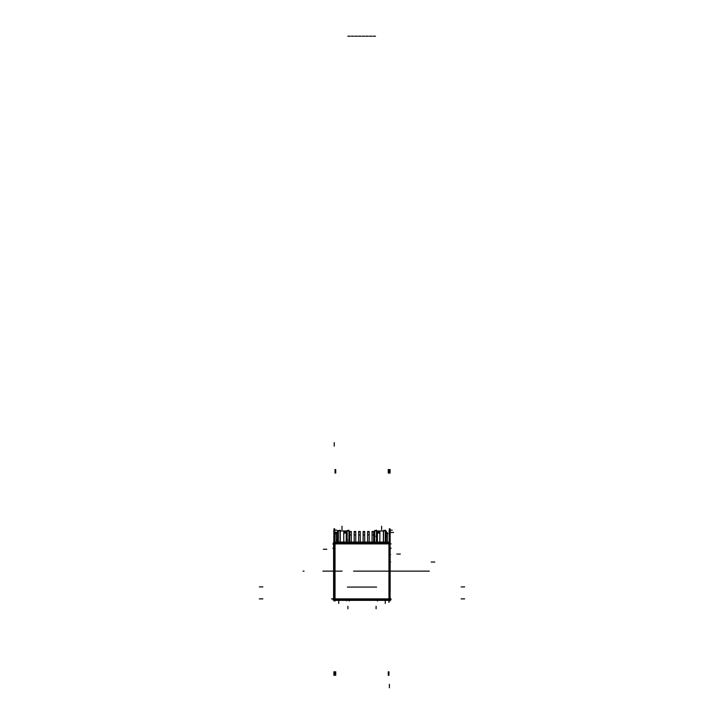<?xml version="1.0" encoding="UTF-8"?>
<svg xmlns="http://www.w3.org/2000/svg" width="724" height="724" viewBox="0 0 724 724"><rect width="100%" height="100%" fill="white"/><g stroke="black" fill="none" stroke-linecap="round" stroke-linejoin="round"><path stroke-width="1.09" d="M333.592 543.199L390.046 543.199M388.96 542.077L388.96 600.178M333.592 599.065L390.046 599.065M334.678 528.791L334.678 600.178M333.592 598.757L333.592 542.077L390.046 542.077L390.046 598.757L390.96 598.757L390.96 599.943L389.177 600.042M388.824 600.178L335.158 600.178M376.561 532.774L377.123 532.774M377.403 532.774L377.403 542.077M377.294 532.837L377.294 536.231L375.901 536.231M376.561 532.973L377.123 532.973L376.561 532.973M386.136 542.077L386.136 530.973L385.376 530.973M377.123 542.077L377.123 530.973L383.449 530.973M377.294 542.077L377.294 533.072L377.294 542.077M377.294 532.973L379.657 531.217M385.376 532.466L385.856 532.882L385.376 532.466M385.964 533.072L385.964 542.077L385.964 533.072M379.856 531.117L379.15 533.072L376.561 533.072M379.865 541.281L379.865 531.018M379.865 540.955A1.765 1.765 0 0 0 380.172 542.077A1.765 1.765 0 0 1 379.865 541.081M383.385 541.081A1.765 1.765 0 0 1 383.077 542.077A1.765 1.765 0 0 0 383.385 540.955M383.385 541.281L383.385 531.018M385.983 531.217L385.376 531.217M385.376 533.072L387.44 533.072L385.774 531.117M386.136 532.774L387.358 532.774L386.227 532.973M385.856 532.774L385.856 542.077M387.358 532.837L387.358 536.231L385.964 536.231L385.964 532.837M379.991 531.217L377.276 531.217M346.235 542.077L346.235 532.774M347.077 532.774L346.515 532.774M346.344 533.136L346.344 542.077L346.344 539.941L347.737 539.941M337.502 542.077L337.502 530.973L338.262 530.973M346.515 542.077L346.515 530.973L340.19 530.973M343.773 541.081A1.765 1.765 0 0 1 343.466 542.077A1.765 1.765 0 0 0 343.773 541.081A1.765 1.765 0 0 1 343.466 542.077A1.765 1.765 0 0 0 343.773 541.081M340.561 542.077A1.765 1.765 0 0 1 340.244 541.081A1.765 1.765 0 0 0 340.561 542.077A1.765 1.765 0 0 1 340.244 541.081A1.765 1.765 0 0 0 340.561 542.077A1.765 1.765 0 0 1 340.253 540.955M338.262 532.466L337.782 532.882L338.262 532.466M337.674 542.077L337.674 533.072L337.674 542.077L337.674 533.072L337.674 542.077L337.674 539.941L336.28 539.941L336.28 542.077L336.28 532.774L337.502 532.774M346.344 532.973L343.981 531.217M343.773 541.281L343.773 531.018M343.782 531.117L344.488 533.072L347.077 533.072M343.647 531.217L346.362 531.217M343.764 540.955A1.765 1.765 0 0 1 343.466 542.077M340.244 541.281L340.244 531.018M337.656 531.217L338.262 531.217M337.864 531.117L336.198 533.072L338.262 533.072M337.782 542.077L337.782 532.774M383.53 530.493L383.53 542.077M385.295 542.077L385.295 530.122M383.449 542.077L383.449 530.493L385.376 530.493L385.376 542.077M383.449 530.864L385.376 530.864M376.48 542.077L376.48 530.122M376.561 530.864L374.634 530.864M374.715 530.493L374.715 542.077M376.561 542.077L376.561 530.493L374.634 530.493L374.634 542.077M347.158 530.493L347.158 542.077M348.914 542.077L348.914 530.122M347.077 542.077L347.077 530.493L349.004 530.493L349.004 542.077M347.077 530.864L349.004 530.864M340.108 542.077L340.108 530.122M340.19 530.864L338.262 530.864M338.343 530.493L338.343 542.077M340.19 542.077L340.19 530.493L338.262 530.493L338.262 542.077M391.132 548.24L390.046 548.24M333.592 548.24L332.85 548.24M333.583 599.237L390.399 599.237M333.583 599.943L390.399 599.943M346.877 600.35A1.412 0.996 180 0 0 346.524 600.811L346.524 600.35M377.113 600.35A1.412 0.996 180 0 1 377.466 600.811L377.466 600.35M333.972 528.773L333.972 542.801M333.972 599.988L333.972 600.477M333.022 599.934L333.022 598.757L333.954 598.757M333.149 598.884L336.425 598.884M370.208 599.11L370.208 600.078M334.687 600.35L389.304 600.35M334.687 542.792L389.304 542.792M390.046 591.68L390.146 598.757M389.313 542.077L389.313 528.791M390.019 600.477L390.019 599.988M390.019 542.801L390.019 528.773M391.132 543.905L332.85 543.905M334.805 542.077L334.805 532.221L333.845 532.221L333.845 542.077M333.972 532.448L334.678 532.448L333.972 532.448M333.845 532.592L334.805 532.592L334.805 530.158L333.845 530.158L333.845 532.592M389.177 542.077L389.177 532.221L390.146 532.221L390.146 544.131L389.177 544.131M390.019 532.448L389.313 532.448L390.019 532.448M389.177 532.592L390.146 532.592L390.146 530.158L389.177 530.158L389.177 532.592M388.824 599.988L388.824 600.893L390.019 600.893L390.01 600.178M388.824 542.801L390.019 542.783M388.96 600.775L390.019 600.784M333.954 599.988L333.954 542.801L390.037 542.801L390.037 599.988L333.954 599.988M335.031 598.884L388.96 598.884L335.031 598.884L388.96 598.884L335.031 598.884L335.031 543.905L335.031 598.884M333.981 600.178L333.972 600.893L335.158 600.893L335.158 599.988M333.972 542.783L335.158 542.801M335.031 542.855L335.031 546.186M390.643 562.05L390.146 562.05L390.643 562.05M390.643 554.584L390.146 554.584L390.643 554.584M389.177 600.024L390.146 600.024M389.177 591.68L390.146 591.68L390.146 547.362L389.177 547.362M353.783 599.11L353.783 600.078M354.172 531.914L354.172 542.077L354.172 531.47L354.172 542.077L354.172 531.47L355.756 531.47L355.756 542.077L355.756 531.914M354.172 531.543L354.172 534.927L354.172 531.543M355.756 534.927L355.756 531.543L355.756 534.927L354.172 534.927M355.792 531.914L354.136 531.914M363.122 531.914L363.122 542.077L363.122 531.47L363.122 542.077L363.122 531.47L364.706 531.47L364.706 542.077L364.706 531.914M363.122 531.543L363.122 534.927L363.122 531.543M364.706 534.927L364.706 531.543L364.706 534.927L363.122 534.927M364.742 531.914L363.095 531.914M372.073 531.914L372.073 542.077L372.073 531.47L372.073 542.077L372.073 531.47L373.665 531.47L373.656 542.077L373.665 531.914L372.046 531.914M372.073 531.543L372.073 534.927L372.073 531.543M373.665 534.927L373.665 531.543L373.665 534.927L372.073 534.927M349.692 531.914L349.692 542.077L349.692 531.47L349.692 542.077L349.692 531.47L351.285 531.47L351.276 542.077L351.285 531.914M349.692 531.543L349.692 534.927L349.692 531.543M351.285 534.927L351.285 531.543L351.285 534.927L349.692 534.927M351.312 531.914L349.665 531.914M358.651 531.914L358.651 542.077L358.651 531.47L358.651 542.077L358.651 531.47L360.235 531.47L360.235 542.077L360.235 531.914M358.651 531.543L358.651 534.927L358.651 531.543M360.235 534.927L360.235 531.543L360.235 534.927L358.651 534.927M360.262 531.914L358.615 531.914M367.602 531.914L367.602 542.077L367.602 531.47L367.602 542.077L367.602 531.47L369.186 531.47L369.186 542.077L369.186 531.914M367.602 531.543L367.602 534.927L367.602 531.543M369.186 534.927L369.186 531.543L369.186 534.927L367.602 534.927M369.222 531.914L367.566 531.914M376.561 531.47L377.123 531.47M346.344 542.077L346.344 533.072M347.077 532.973L346.515 532.973M390.046 571.127L429.314 571.127C432.273 571.127 432.273 571.127 429.314 571.127L359.312 571.127L429.314 571.127C432.273 571.127 432.273 571.127 429.314 571.127L362.67 571.127L429.314 571.127C432.273 571.127 432.273 571.127 429.314 571.127L417.857 571.127L429.314 571.127C432.273 571.127 432.273 571.127 429.314 571.127L390.046 571.127M389.394 687.8L389.394 684.28M342.108 571.127L322.868 571.127L342.108 571.127M334.235 442.599L334.235 446.129M392.308 571.127L393.784 571.127L392.308 571.127M387.358 533.072L387.358 542.077L387.358 533.072M381.629 526.239L381.629 529.76L381.629 526.239M377.123 531.543L376.561 532.194L377.123 531.543M387.358 542.077L387.358 532.774L386.136 532.973L387.44 533.072M342.009 526.239L342.009 529.76L342.009 526.239M337.502 531.543L336.452 532.774M336.28 533.072L336.28 542.077L336.198 533.072M400.345 554.059L396.824 554.059L400.345 554.059M323.284 549.254L326.814 549.254L323.284 549.254M388.96 469.541L388.96 473.071M399.711 571.127L407.178 571.127L399.711 571.127M388.254 469.541L388.254 473.071M366.815 571.127L416.101 571.127L366.815 571.127M366.226 571.127L367.285 571.127L366.226 571.127M259.328 586.902L262.857 586.902L259.328 586.902M464.672 586.902L461.143 586.902L464.672 586.902M338.732 600.35L338.732 603.472L338.732 600.35M390.96 598.884L331.502 598.884M464.672 598.884L461.143 598.884L464.672 598.884M347.9 608.803L347.9 606.314M349.303 601.029L349.303 600.35M376.091 608.803L376.091 606.314M377.503 601.029L377.503 600.35M335.737 675.293L335.737 671.772M335.031 675.293L335.031 671.772L335.031 675.293M333.9 675.293L333.9 671.772M335.031 469.541L335.031 473.071L335.031 469.541M335.737 469.541L335.737 473.071L335.737 469.541M334.606 675.293L334.606 671.772M304.035 571.127L303.094 571.127L304.035 571.127M259.328 598.884L262.857 598.884M370.027 571.127L353.602 571.127L370.027 571.127M385.259 600.35L385.259 603.472L385.259 600.35M388.254 675.293L388.254 671.772L388.254 675.293M389.385 469.541L389.385 473.071M390.082 469.541L390.082 473.071M388.96 675.293L388.96 671.772L388.96 675.293M334.805 532.448L336.732 532.448M390.146 532.448L393.539 532.448M335.031 542.783L335.031 600.893M388.96 600.893L388.96 602.413M368.833 571.127L362.525 571.127L368.833 571.127M354.751 587.083L358.271 587.083L354.751 587.083M355.004 36.2L357.493 36.2L355.004 36.2M394.245 571.127L399.177 571.127L394.245 571.127M373.077 587.083L376.607 587.083L373.077 587.083M372.978 36.2L375.466 36.2L372.978 36.2M369.412 587.083L372.941 587.083L369.412 587.083M369.385 36.2L371.874 36.2L369.385 36.2M365.747 587.083L369.276 587.083L365.747 587.083M365.792 36.2L368.281 36.2L365.792 36.2M362.081 587.083L365.611 587.083L362.081 587.083M362.199 36.2L364.688 36.2L362.199 36.2M358.416 587.083L361.946 587.083L358.416 587.083M358.597 36.2L361.086 36.2L358.597 36.2M351.086 587.083L354.606 587.083L351.086 587.083M351.412 36.2L353.9 36.2L351.412 36.2M347.42 587.083L350.941 587.083L347.42 587.083M347.81 36.2L350.307 36.2L347.81 36.2M434.753 562.041L431.223 562.041L434.753 562.041M402.354 571.127L403.675 571.127L402.354 571.127M390.146 571.127L391.811 571.127L390.146 571.127M373.665 531.914L373.665 542.077L373.665 531.914M387.946 533.669L387.358 532.973M387.177 532.774L386.136 531.543M346.515 531.543L347.077 532.194L346.515 531.543M336.28 532.973L335.692 533.669M334.316 530.158L336.895 530.158M392.227 530.158L389.657 530.158M355.756 531.47L355.756 542.077L355.756 531.47M354.172 531.47L354.172 542.077L354.172 531.47M364.706 531.47L364.706 542.077L364.706 531.47M363.122 531.47L363.122 542.077L363.122 531.47M373.665 531.47L373.665 542.077L373.665 531.47M372.073 531.47L372.073 542.077L372.073 531.47M351.285 531.47L351.285 542.077L351.285 531.47M349.692 531.47L349.692 542.077L349.692 531.47M360.235 531.47L360.235 542.077L360.235 531.47M358.651 531.47L358.651 542.077L358.651 531.47M369.186 531.47L369.186 542.077L369.186 531.47M367.602 531.47L367.602 542.077L367.602 531.47"/></g></svg>
